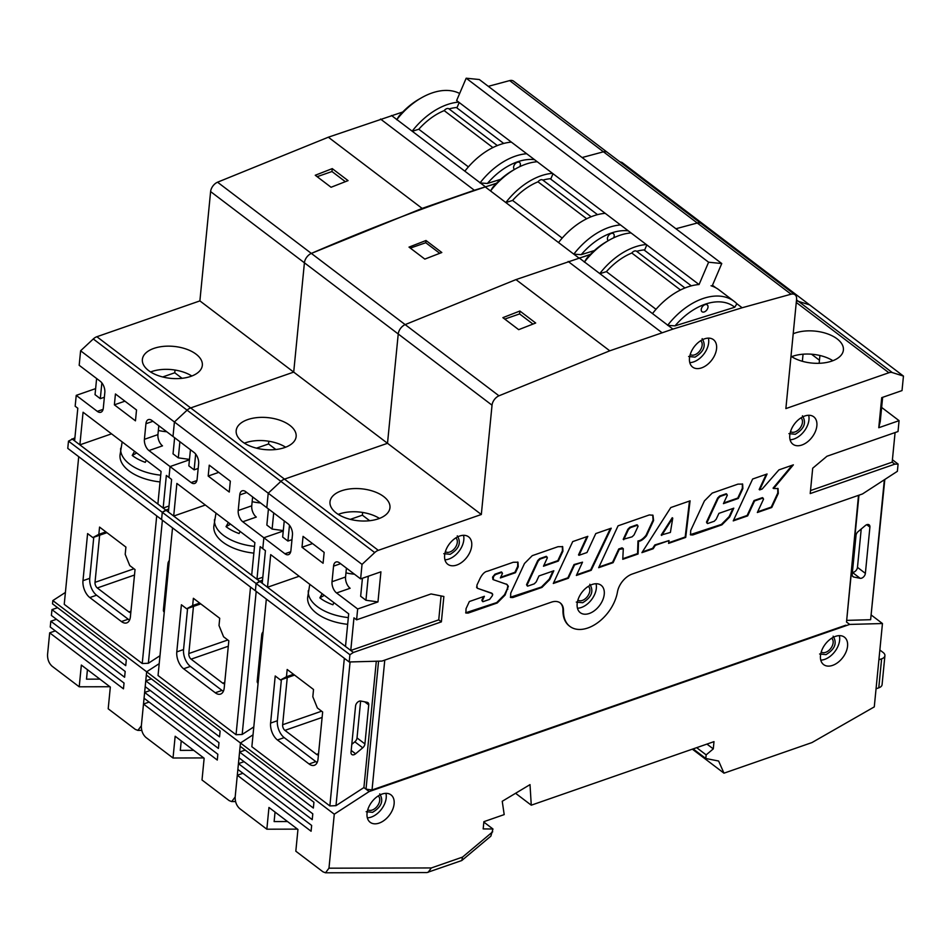 <?xml version="1.0" encoding="UTF-8"?>
<svg xmlns="http://www.w3.org/2000/svg" width="951" height="951" viewBox="0 0 951 951"><rect width="100%" height="100%" fill="white"/><g stroke="black" fill="none" stroke-linecap="round" stroke-linejoin="round"><path stroke-width="1.43" d="M631.036 232.936A60.246 38.539 127.2 0 0 619.47 235.432A60.246 38.539 127.2 0 0 609.163 240.163A60.246 38.539 127.2 0 0 584.485 261.977M866.884 524.655A4.303 2.758 127.2 0 0 865.327 525.558L858.206 531.538A4.303 2.758 127.2 0 0 856.019 535.425L852.191 574.44A4.303 2.758 127.2 0 0 852.976 576.686A4.303 2.758 127.2 0 0 853.748 577.031L860.156 578.303A4.303 2.758 127.2 0 0 865.374 573.358L869.903 527.104A4.303 2.758 127.2 0 0 869.131 524.845A4.303 2.758 127.2 0 0 866.884 524.655M359.3 701.184A4.303 2.758 127.2 0 0 355.567 705.987L351.026 752.241A4.303 2.758 127.2 0 0 351.811 754.5A4.303 2.758 127.2 0 0 355.603 753.786L362.735 747.807A4.303 2.758 127.2 0 0 364.922 743.92L368.738 704.905A4.303 2.758 127.2 0 0 367.966 702.646A4.303 2.758 127.2 0 0 367.193 702.313L360.774 701.042A4.303 2.758 127.2 0 0 359.3 701.184M379.164 823.09A17.213 11.008 127.2 0 0 392.608 809.634A17.213 11.008 127.2 0 0 390.992 794.881A17.213 11.008 127.2 0 0 382.005 794.085A17.213 11.008 127.2 0 0 368.56 807.542A17.213 11.008 127.2 0 0 370.177 822.294A17.213 11.008 127.2 0 0 379.164 823.09M367.336 817.824A17.213 11.008 127.2 0 0 371.259 817.087A17.213 11.008 127.2 0 0 385.916 793.348M456.753 565.049A17.213 11.008 127.2 0 0 470.198 551.604A17.213 11.008 127.2 0 0 468.581 536.84A17.213 11.008 127.2 0 0 459.595 536.055A17.213 11.008 127.2 0 0 446.15 549.512A17.213 11.008 127.2 0 0 447.766 564.264A17.213 11.008 127.2 0 0 456.753 565.049M444.937 559.794A17.213 11.008 127.2 0 0 448.848 559.057A17.213 11.008 127.2 0 0 463.517 535.318M589.287 613.478A17.213 11.008 127.2 0 0 602.732 600.033A17.213 11.008 127.2 0 0 601.115 585.269A17.213 11.008 127.2 0 0 592.128 584.485A17.213 11.008 127.2 0 0 578.683 597.929A17.213 11.008 127.2 0 0 580.3 612.694A17.213 11.008 127.2 0 0 589.287 613.478M577.459 608.224A17.213 11.008 127.2 0 0 581.382 607.475A17.213 11.008 127.2 0 0 596.039 583.748M701.612 367.871A17.213 11.008 127.2 0 0 715.057 354.426A17.213 11.008 127.2 0 0 713.44 339.662A17.213 11.008 127.2 0 0 704.453 338.877A17.213 11.008 127.2 0 0 691.008 352.322A17.213 11.008 127.2 0 0 692.625 367.086A17.213 11.008 127.2 0 0 701.612 367.871M689.796 362.616A17.213 11.008 127.2 0 0 693.707 361.867A17.213 11.008 127.2 0 0 708.376 338.14M801.907 445.009A17.213 11.008 127.2 0 0 815.352 431.564A17.213 11.008 127.2 0 0 813.735 416.8A17.213 11.008 127.2 0 0 804.748 416.015A17.213 11.008 127.2 0 0 791.303 429.46A17.213 11.008 127.2 0 0 792.92 444.224A17.213 11.008 127.2 0 0 801.907 445.009M790.091 439.754A17.213 11.008 127.2 0 0 794.002 439.005A17.213 11.008 127.2 0 0 808.671 415.278M832.601 665.379A17.213 11.008 127.2 0 0 846.045 651.934A17.213 11.008 127.2 0 0 844.429 637.17A17.213 11.008 127.2 0 0 835.442 636.385A17.213 11.008 127.2 0 0 821.997 649.83A17.213 11.008 127.2 0 0 823.614 664.594A17.213 11.008 127.2 0 0 832.601 665.379M820.772 660.125A17.213 11.008 127.2 0 0 824.695 659.376A17.213 11.008 127.2 0 0 839.353 635.648M599.772 273.579A60.246 38.539 -52.8 0 1 634.757 247.034A60.246 38.539 -52.8 0 1 646.323 244.538M378.415 518.794A30.123 16.048 5.6 0 0 389.958 507.727A30.123 16.048 5.6 0 0 373.85 491.477A30.123 16.048 5.6 0 0 341.528 490.787A30.123 16.048 5.6 0 0 329.997 501.855A30.123 16.048 5.6 0 0 346.093 518.105A30.123 16.048 5.6 0 0 378.415 518.794M338.211 514.372A30.123 16.048 -174.4 0 1 339.257 513.992A30.123 16.048 -174.4 0 1 379.461 518.414M791.006 356.245A30.123 16.048 5.6 0 0 831.852 361.083A30.123 16.048 5.6 0 0 843.394 350.027A30.123 16.048 5.6 0 0 827.287 333.777A30.123 16.048 5.6 0 0 794.965 333.088A30.123 16.048 5.6 0 0 793.205 333.753M791.648 356.661A30.123 16.048 -174.4 0 1 792.682 356.28A30.123 16.048 -174.4 0 1 832.886 360.702M680.488 289.984L631.809 253.025A4.303 2.758 -52.8 0 1 634.353 251.076A4.303 2.758 -52.8 0 1 636.599 251.266A4.303 2.758 -52.8 0 1 636.683 251.337L684.958 287.975M704.263 311.928A4.303 2.758 127.2 0 0 707.627 308.564A4.303 2.758 127.2 0 0 707.223 304.867A4.303 2.758 127.2 0 0 704.976 304.677A4.303 2.758 127.2 0 0 701.612 308.041A4.303 2.758 127.2 0 0 702.016 311.726A4.303 2.758 127.2 0 0 704.263 311.928M652.481 313.58A60.246 38.539 -52.8 0 1 687.454 287.036A60.246 38.539 -52.8 0 1 699.021 284.539M711.027 285.764A60.246 38.539 -52.8 0 1 718.908 289.782L734.184 301.384A60.246 38.539 -52.8 0 1 736.882 303.749L742.149 307.755L791.077 294.204L697.273 223.009A8.607 5.504 -52.8 0 1 701.208 223.568A8.607 5.504 127.2 0 0 697.273 223.009L603.457 151.803A8.607 5.504 -52.8 0 1 607.404 152.362A8.607 5.504 127.2 0 0 603.457 151.803L509.653 80.597A8.607 5.504 -52.8 0 1 513.588 81.168L795.024 294.774A8.607 5.504 127.2 0 0 791.077 294.204M667.757 325.183A60.246 38.539 -52.8 0 1 702.741 298.638A60.246 38.539 -52.8 0 1 734.184 301.384M297.52 829.129L266.839 829.201L268.967 807.458L297.948 829.462L295.82 851.204L322.96 871.805L325.504 872.792L328.975 868.192L334.276 814.187L369.178 791.553L849.683 624.427L882.457 623.535L874.278 706.89L811.952 742.576L723.973 773.175L718.623 761.026L705.797 758.494L706.153 754.868L713.286 748.889L713.987 741.637L531.264 805.188L530.016 784.623L502.235 801.289L504.196 814.603L483.893 821.664L483.179 828.915L492.975 829.01L490.859 836.143L461.794 860.524L462.531 857.101L492.701 831.78M318.454 754.749A4.303 2.389 70.8 0 1 318.312 754.809A4.303 2.389 70.8 0 1 316.54 754.369L284.92 730.368A4.303 2.389 70.8 0 1 282.637 724.745L287.25 677.623L280.486 679.977L275.219 675.983L270.595 723.093A12.91 7.156 -109.2 0 0 277.442 739.973L309.063 763.974A12.91 7.156 -109.2 0 0 314.365 765.293A12.91 7.156 -109.2 0 0 318.026 759.1L322.651 711.978L317.384 707.984L312.82 696.738L313.533 689.487L287.178 669.48L286.465 676.732L280.486 679.977M294.56 675.091L287.25 677.623M96.871 336.725L199.888 300.896L293.704 372.103L190.675 407.931L293.704 372.103L387.509 443.297L284.492 479.138A8.607 5.504 127.2 0 0 280.902 481.372L268.23 493.189L174.413 421.982L187.097 410.178L174.413 421.982L80.609 350.788L93.281 338.972A8.607 5.504 -52.8 0 1 96.871 336.725L190.675 407.931A8.607 5.504 127.2 0 0 187.097 410.178A8.607 5.504 -52.8 0 1 190.675 407.931L378.296 550.332A8.607 5.504 127.2 0 0 374.718 552.579L362.034 564.395L268.23 493.189L280.902 481.372A8.607 5.504 -52.8 0 1 284.492 479.138L387.509 443.297L398.231 333.991A8.607 5.504 -52.8 0 1 405.162 324.612L498.966 395.806L609.769 350.812L672.916 329.094L742.149 307.755M590.357 254.404L515.953 279.606L405.162 324.612A8.607 5.504 127.2 0 0 398.231 333.991L304.415 262.797A8.607 5.504 -52.8 0 1 311.346 253.406L422.149 208.4L474.335 190.248L496.232 183.531M675.923 228.739L697.273 223.009L675.923 228.739M619.814 161.789L622.025 162.478L809.646 304.891L798.46 301.372A8.607 5.504 127.2 0 0 796.391 301.229A8.607 5.504 -52.8 0 1 798.46 301.372L809.646 304.891L903.45 376.085L892.276 372.566A8.607 5.504 127.2 0 0 888.888 372.744L796.272 302.454M892.418 459.761L898.089 464.064L897.375 471.316L862.474 493.961L632.237 574.035A17.213 11.008 127.2 0 0 617.449 592.021A34.426 22.016 -52.8 0 1 597.597 622.786A34.426 22.016 -52.8 0 1 569.887 626.4A34.426 22.016 -52.8 0 1 563.491 610.78A17.213 11.008 127.2 0 0 560.294 602.97A17.213 11.008 127.2 0 0 551.307 602.185L381.969 661.076L349.195 661.979L255.391 590.773L256.104 583.522L68.484 441.121L67.771 448.373L161.575 519.567L162.288 512.316L168.707 509.035L165.783 510.057L157.878 504.054L161.076 471.434L83.07 412.235L79.872 444.854L74.606 440.86L77.804 408.241L75.165 406.232L76.235 395.366L97.311 411.367A8.607 4.767 -109.2 0 0 100.854 412.247A8.607 4.767 -109.2 0 0 103.302 408.122L104.824 392.537A8.607 4.767 -109.2 0 0 100.271 381.28L79.183 365.279L80.609 350.788M362.034 564.395L360.619 578.886L380.923 571.824L377.963 601.912L357.659 608.973L356.601 619.838L353.962 617.841L350.764 650.46L345.498 646.466L348.696 613.847L270.69 554.635L267.493 587.254L259.587 581.263L262.524 580.241L256.104 583.522L349.909 654.728L349.195 661.979M262.821 577.221L256.96 579.254L251.682 575.26L254.88 542.641L176.886 483.441L173.688 516.06L165.783 510.057L162.288 512.316L161.575 519.567L255.391 590.773L256.104 583.522L259.587 581.263L256.96 579.254L260.158 546.635L262.785 548.644L263.855 537.767L284.931 553.767A8.607 4.767 -109.2 0 0 288.474 554.647A8.607 4.767 -109.2 0 0 290.911 550.522L292.444 534.938A8.607 4.767 -109.2 0 0 287.88 523.692L266.803 507.691L268.23 493.189L266.803 507.691L245.727 491.691A8.607 4.767 -109.2 0 0 242.184 490.811A8.607 4.767 -109.2 0 0 239.747 494.936L238.214 510.521A8.607 4.767 -109.2 0 0 242.778 521.766L263.855 537.767L283.255 531.027L263.855 537.767L262.785 548.644L265.424 550.641L262.226 583.26M498.966 395.806A8.607 5.504 127.2 0 0 492.036 405.197L398.231 333.991L387.509 443.297L481.325 514.503L492.036 405.197M378.296 550.332L481.325 514.503M349.909 654.728L353.403 652.457L441.383 621.859L443.867 596.491L431.041 593.947L356.601 619.838M898.089 464.064L894.82 464.159L892.181 462.162L895.081 432.562M882.635 397.328L880.269 421.376L878.772 427.724L899.075 420.663L898.017 431.54L826.954 456.254L812.701 468.213L810.216 493.581L894.82 464.159M878.772 427.724L881.72 397.649L902.023 390.588L903.45 376.085M795.024 294.774A8.607 5.504 127.2 0 1 796.581 299.268L785.871 408.585L888.888 372.744M598.987 566.998L612.575 562.279L618.732 548.989L622.049 547.835L623.297 548.691L622.774 559.307L638.073 553.993L638.525 541.321C640.891 541.167 643.554 539.312 646.502 535.793L653.587 520.518L652.98 515.24L649.319 514.943L618.067 525.82L598.666 567.699L613.098 562.671L619.256 549.393L623.297 548.691M733.566 520.197L747.141 515.466L754.048 500.559L762.476 497.623L763.546 499.132L757.341 512.506L771.772 507.489L778.287 493.45L778.061 488.541L773.591 488.541L793.36 464.849L778.928 469.877L762.167 489.028L759.706 489.884L767.077 473.99L752.645 479.019L733.245 520.886L747.676 515.87L754.571 500.951L762.999 498.027L763.546 499.132M721.916 524.833L729.702 516.987L733.78 508.191L718.92 513.362L716.162 519.294L714.213 521.267L707.568 523.573L707.033 522.468L718.171 498.419L720.133 496.446L726.778 494.14L727.313 495.233L723.426 503.638L738.285 498.467L742.862 488.636L742.648 484.083L737.952 484.13L712.216 493.082L704.418 500.915L690.688 530.551L690.545 534.89L692.815 534.949L721.916 524.833L721.393 524.429L729.179 516.583L732.936 508.488M707.568 523.573L706.498 522.075L707.045 523.181L706.498 522.075L717.648 498.015L719.61 496.042L726.255 493.735L727.313 495.233M497.254 602.97L505.052 595.112L508.357 586.28L507.014 584.461L493.236 579.658L493.521 576.544L495.483 574.582L501.926 572.336L502.461 573.441L500.369 577.946L515.442 572.716L518.224 566.76L517.998 562.219L513.29 562.255L487.554 571.206C484.927 571.539 482.454 573.881 480.148 578.232L476.867 585.269L477.271 588.229L492.261 593.567L492.463 595.564L489.646 599.368L482.906 601.71L482.383 600.604L484.38 596.301L469.354 601.531L466.038 608.688L465.895 613.026L468.154 613.086L497.254 602.97L496.731 602.565L504.529 594.72L507.287 588.788L507.822 589.192M482.906 601.71L481.86 600.2L483.524 596.598M476.534 587.076L477.271 588.229L491.738 593.162L492.737 594.375M492.915 579.421L492.57 577.102L494.96 574.178L501.403 571.943L502.461 573.441M595.778 533.57L586.993 552.519L579.028 555.289L587.801 536.34L572.704 541.595L553.292 583.474L568.401 578.22L574.559 564.93L582.523 562.172L576.377 575.45L591.189 570.303L611.231 528.197L595.778 533.57M690.081 500.844L670.8 507.549L641.901 552.65L653.182 548.739L655.346 545.351L669.04 540.584L668.589 543.366L685.707 537.41L690.081 500.844M541.963 587.409L549.761 579.563L553.827 570.778L538.967 575.937L536.221 581.881L534.26 583.855L527.615 586.161L527.092 585.055L538.23 561.007L540.192 559.033L546.825 556.727L547.36 557.821L543.473 566.225L558.344 561.054L562.921 551.211L562.695 546.67L557.999 546.706L532.263 555.657L524.476 563.503L510.735 593.139L510.592 597.478L512.862 597.537L541.963 587.409L541.44 587.017L549.238 579.171L552.983 571.075M527.615 586.161L526.557 584.651L527.092 585.757L526.557 584.651L537.707 560.603L539.657 558.629L546.302 556.323L547.36 557.821M203.716 757.923L173.023 758.006L175.162 736.252L204.144 758.256L202.016 779.998L229.155 800.599L231.699 801.586L235.17 796.986L237.298 775.243L242.933 773.282M237.298 775.243L311.084 831.245L311.655 825.444L237.869 769.442L238.439 763.641L244.062 761.68M238.439 763.641L312.225 819.643L312.796 813.842L239.01 757.84L239.581 752.051L245.203 750.089M239.581 752.051L313.355 808.041L313.925 802.252L240.139 746.25L240.46 742.993L253.025 734.838L240.46 742.993L146.656 671.786L159.209 663.643L146.656 671.786L52.84 600.58L52.531 603.837L126.305 659.839L125.734 665.641L51.96 609.639L51.39 615.44L125.175 671.442L124.605 677.243L50.819 621.241L50.248 627.042L124.034 683.044L123.464 688.833L49.678 632.831L47.55 654.585C47.431 659.435 48.941 663.299 52.079 666.199L79.218 686.8L109.9 686.729M715.901 287.832L712.489 285.241M882.457 623.535L871.508 615.226M692.34 749.162L723.973 773.175M693.148 748.889L705.797 758.494M696.667 747.664L706.153 754.868M706.95 744.086L713.286 748.889M515.573 793.277L531.264 805.188M483.845 822.08L492.975 829.01M334.276 814.187L240.46 742.993L235.17 796.986C235.052 801.836 236.561 805.711 239.688 808.6L266.839 829.201M345.962 572.859A30.123 16.048 5.6 0 0 354.366 574.154M569.625 626.198A34.426 22.016 -52.8 0 1 569.364 626.008A34.426 22.016 -52.8 0 1 562.968 610.376A17.213 11.008 127.2 0 0 560.02 602.779M858.955 495.186L846.521 622.025L849.683 624.427M846.521 622.025L858.503 495.34M384.775 660.101L372.031 789.972L845.772 625.211M372.031 789.972L366.016 789.152L369.178 791.553M884.822 479.459L870.629 619.707L884.359 479.768M846.687 620.373L870.629 619.707M350.075 661.944L335.988 805.663L363.912 787.547L366.016 789.152L378.569 661.171M335.988 805.663L329.854 805.925L251.86 746.725L266.339 599.082M363.912 787.547L376.299 661.23M351.799 744.348L354.83 741.804A4.303 2.758 127.2 0 0 357.017 737.917L360.631 701.018M852.393 572.324A4.303 2.758 127.2 0 0 857.469 567.355L861.226 529.006M325.504 872.792L426.975 872.554L461.794 860.524M428.093 872.352L431.35 867.942L462.531 857.101M329.854 805.925L344.333 658.282M584.354 262.155L586.577 258.541A55.943 35.781 -52.8 0 1 606.904 241.459L609.163 240.163M736.882 303.749L734.766 307.232A55.943 35.781 127.2 0 0 675.008 325.872L734.766 307.232M675.008 325.872L667.626 325.349M899.075 420.663L881.636 407.432M819.453 360.227L811.512 354.2M303.06 536.376L302.002 547.253L323.078 563.254L324.148 552.376L303.06 536.376M360.619 578.886L339.531 562.885A8.607 4.767 -109.2 0 0 336 562.005A8.607 4.767 -109.2 0 0 333.551 566.142L332.03 581.715A8.607 4.767 -109.2 0 0 336.583 592.972L357.659 608.973M353.403 652.457L350.764 650.46L438.744 619.862L441.086 595.944M299.161 576.247L267.493 587.254L345.498 646.466M438.744 619.862L441.383 621.859M810.514 490.561L892.181 462.162M346.426 568.127L345.558 577.007A8.607 4.767 -109.2 0 0 350.123 588.265L336.583 592.972M362.426 578.256L360.655 596.265L365.933 600.259L368.287 576.223M377.963 601.912L365.933 600.259M362.64 512.446L362.379 515.169L369.677 520.72M362.379 515.169L350.313 519.365M291.981 539.657L287.927 541.06L282.661 537.065L284.242 520.922M289.473 525.273L287.927 541.06M275.053 812.071L274.126 821.569L287.523 821.533M312.546 543.58L302.002 547.253M819.917 355.496L819.156 363.306M802.359 361.297L803.06 354.2M293.502 674.283L286.465 676.732M281.389 679.668L277.371 720.739A12.91 7.156 -109.2 0 0 284.206 737.619L315.827 761.62A12.91 7.156 -109.2 0 0 317.182 762.476M881.613 658.841A8.607 4.589 5.6 0 0 884.917 655.679L882.076 684.672A8.607 4.589 -174.4 0 1 878.772 687.835L881.613 658.841L878.902 659.78M884.917 655.679A8.607 4.589 5.6 0 0 883.11 652.481L879.865 650.008M878.772 687.835L876.061 688.774M646.823 244.918L644.516 250.315L691.329 285.847M644.719 249.851A54.219 34.688 127.2 0 0 636.683 251.337M631.809 253.025A54.219 34.688 127.2 0 0 606.405 271.641L599.903 273.674M656.012 309.301L606.405 271.641M510.354 597.24L541.44 587.017M543.794 565.536L557.809 560.662L562.398 550.819L562.41 546.48M546.302 556.323L546.837 557.429L546.302 556.323M668.696 542.748L685.184 537.006L689.487 501.058M642.377 551.901L652.648 548.335L654.823 544.947L669.04 540.584M672.749 518.129L672.226 517.736L661.195 535.044L670.396 532.429L672.749 518.129L661.718 535.437M576.698 574.749L590.654 569.899L610.364 528.494M553.613 582.785L567.878 577.816L574.035 564.537L582.523 562.172M579.028 555.289L578.505 554.885L586.957 536.637M465.657 612.789L496.731 602.565M482.383 601.305L481.86 600.2L482.383 601.305M491.738 593.162L492.214 593.971L491.738 593.162M500.69 577.257L514.907 572.312L517.689 566.368L517.713 562.029M501.403 571.943L501.938 573.037L501.403 571.943M507.287 588.788L507.834 585.875L506.479 584.057M690.307 534.652L721.393 524.429M723.747 502.948L737.762 498.074L742.339 488.232L742.362 483.893M726.255 493.735L726.79 494.841L726.255 493.735M762.476 497.623L763.011 498.728L762.476 497.623M759.706 489.884L759.171 489.492L766.233 474.287M773.591 488.541L773.068 488.148L792.147 465.277M757.662 511.816L771.249 507.085L777.763 493.046L777.775 488.362M622.049 547.835L622.762 548.299L622.049 547.835M622.798 558.724L637.539 553.589L637.99 540.929C640.356 540.762 643.019 538.92 645.979 535.389L653.064 520.114L652.707 515.062M638.073 526.283L637.015 524.774L637.539 525.879L637.015 524.774L629.835 527.27L627.886 529.243L623.202 539.336L632.142 536.816L634.091 534.854L638.073 526.283L637.539 525.178L630.37 527.674L628.409 529.636L623.725 539.74M672.916 329.094L579.111 257.887M568.151 261.454L661.955 332.66M609.769 350.812L515.953 279.606M502.877 317.658L519.876 311.025L535.686 323.019L518.687 329.664L502.877 317.658M532.964 324.077L519.591 313.925L504.755 319.084M519.591 313.925L519.876 311.025M347.662 624.32A43.033 22.931 -174.4 0 1 322.615 617.104A43.033 22.931 -174.4 0 1 307.66 597.359L309.788 584.318M333.956 602.661L332.886 604.753A40.358 21.504 -174.4 0 1 325.765 601.638A40.358 21.504 -174.4 0 1 319.845 597.858L322.163 593.709M324.339 595.35L319.845 597.858M459.654 93.483A60.246 38.539 127.2 0 0 431.849 93.032A60.246 38.539 127.2 0 0 421.543 97.763A60.246 38.539 127.2 0 0 396.864 119.576M169.326 560.496A4.303 2.758 127.2 0 0 167.947 563.586L163.406 609.841A4.303 2.758 127.2 0 0 164.19 612.099A4.303 2.758 127.2 0 0 164.261 612.147M412.152 131.179A60.246 38.539 -52.8 0 1 447.136 104.634A60.246 38.539 -52.8 0 1 458.703 102.126M190.794 376.394A30.123 16.048 5.6 0 0 202.337 365.327A30.123 16.048 5.6 0 0 186.23 349.076A30.123 16.048 5.6 0 0 153.907 348.387A30.123 16.048 5.6 0 0 142.377 359.454A30.123 16.048 5.6 0 0 158.472 375.704A30.123 16.048 5.6 0 0 190.794 376.394M150.591 371.96A30.123 16.048 -174.4 0 1 151.637 371.579A30.123 16.048 -174.4 0 1 191.84 376.014M492.88 147.571L444.188 110.625A4.303 2.758 -52.8 0 1 446.732 108.676A4.303 2.758 -52.8 0 1 448.979 108.866A4.303 2.758 -52.8 0 1 449.062 108.937L497.337 145.574M519.769 166.651A4.303 2.758 127.2 0 0 519.603 162.466A4.303 2.758 127.2 0 0 517.356 162.276A4.303 2.758 127.2 0 0 513.992 165.629A4.303 2.758 127.2 0 0 514.396 169.326A4.303 2.758 127.2 0 0 514.55 169.421M464.861 171.168A60.246 38.539 -52.8 0 1 499.834 144.635A60.246 38.539 -52.8 0 1 511.4 142.127M480.136 182.77A60.246 38.539 -52.8 0 1 515.121 156.237A60.246 38.539 -52.8 0 1 526.688 153.729M130.834 612.337A4.303 2.389 70.8 0 1 130.691 612.408A4.303 2.389 70.8 0 1 128.92 611.968L97.299 587.968A4.303 2.389 70.8 0 1 95.017 582.345L99.641 535.223L92.865 537.577L87.599 533.582L82.975 580.692A12.91 7.156 -109.2 0 0 89.822 597.561L121.443 621.562A12.91 7.156 -109.2 0 0 126.745 622.893A12.91 7.156 -109.2 0 0 130.406 616.7L135.03 569.578L129.764 565.583L125.199 554.326L125.912 547.087L99.558 527.08L98.845 534.331L92.865 537.577M106.94 532.679L99.641 535.223M210.611 191.591A8.607 5.504 -52.8 0 1 217.541 182.2L311.346 253.406A8.607 5.504 127.2 0 0 304.415 262.797L210.611 191.591L199.888 300.896M402.737 112.004L328.333 137.206L217.541 182.2M459.844 93.032L459.19 93.246M488.303 86.339L509.653 80.597M74.903 437.84L68.484 441.121M95.635 388.614L76.235 395.366M293.704 372.103L304.415 262.797L293.704 372.103M168.41 512.054L171.608 479.435L168.981 477.438L170.051 466.561L189.439 459.82L170.051 466.561L191.127 482.561A8.607 4.767 -109.2 0 0 194.67 483.453A8.607 4.767 -109.2 0 0 197.107 479.316L198.64 463.731A8.607 4.767 -109.2 0 0 194.075 452.486L172.999 436.485L174.413 421.982L172.999 436.485L151.91 420.485A8.607 4.767 -109.2 0 0 148.38 419.605A8.607 4.767 -109.2 0 0 145.931 423.73L144.409 439.314A8.607 4.767 -109.2 0 0 148.962 450.56L170.051 466.561L168.981 477.438L166.342 475.441L163.144 508.06L169.005 506.015M715.83 233.684L713.63 232.995L715.83 233.684M582.107 157.533L603.457 151.803L582.107 157.533M55.313 630.882L49.678 632.831M56.454 619.279L50.819 621.241M57.583 607.689L51.96 609.639M65.405 592.437L52.84 600.58M79.218 686.8L81.346 665.058L110.328 687.05L108.2 708.804L135.339 729.405L137.883 730.392L141.354 725.779L146.656 671.786L146.335 675.044L220.121 731.046L219.55 736.847L145.765 680.845L145.194 686.646L218.98 742.648L218.409 748.437L144.623 692.435L144.065 698.236L217.838 754.238L217.28 760.039L143.494 704.037L141.354 725.779C141.247 730.63 142.757 734.505 145.883 737.405L173.023 758.006M158.341 430.458A30.123 16.048 5.6 0 0 166.746 431.742M162.395 520.185L148.368 663.263L159.994 655.715M148.368 663.263L142.234 663.525L64.24 604.325L78.719 456.682M164.178 601.935L165.367 600.949M142.234 663.525L156.713 515.882M396.733 119.743L398.956 116.141A55.943 35.781 -52.8 0 1 419.284 99.047L421.543 97.763M534.498 159.661A55.943 35.781 127.2 0 0 487.387 183.472L500.559 179.359M487.387 183.472L480.005 182.949M115.44 393.976L114.382 404.841L135.458 420.841L136.528 409.976L115.44 393.976M111.54 433.846L79.872 444.854L157.878 504.054M74.606 440.86L71.967 438.851M158.817 425.715L157.937 434.607A8.607 4.767 -109.2 0 0 162.502 445.853L148.962 450.56M174.627 437.722L173.034 453.853L178.312 457.859L179.894 441.716M189.487 459.392L178.312 457.859M175.02 370.046L174.758 372.768L182.057 378.308M174.758 372.768L162.692 376.965M104.36 397.245L100.307 398.659L95.041 394.653L96.622 378.522M101.864 382.873L100.307 398.659M87.433 669.67L86.505 679.169L99.903 679.133M124.926 401.167L114.382 404.841M105.882 531.882L98.845 534.331M93.769 537.267L89.751 578.339A12.91 7.156 -109.2 0 0 96.586 595.207L128.207 619.208A12.91 7.156 -109.2 0 0 129.562 620.076M459.202 102.518L456.896 107.915L503.721 143.446M457.098 107.451A54.219 34.688 127.2 0 0 449.062 108.937M444.188 110.625A54.219 34.688 127.2 0 0 418.785 129.241L412.282 131.262M468.391 166.889L418.785 129.241M485.295 186.693L391.491 115.487M380.531 119.053L474.335 190.248M422.149 208.4L328.333 137.206M315.256 175.257L332.256 168.624L348.066 180.619L331.067 187.264L315.256 175.257M345.344 181.665L331.97 171.525L317.135 176.684M331.97 171.525L332.256 168.624M160.041 481.919A43.033 22.931 -174.4 0 1 134.994 474.692A43.033 22.931 -174.4 0 1 120.04 454.958L122.168 441.906M146.335 460.248L145.265 462.341A40.358 21.504 -174.4 0 1 138.145 459.238A40.358 21.504 -174.4 0 1 132.225 455.446L134.543 451.297M136.718 452.949L132.225 455.446M537.232 161.729A60.246 38.539 127.2 0 0 525.653 164.238A60.246 38.539 127.2 0 0 515.347 168.969A60.246 38.539 127.2 0 0 490.538 190.949L505.825 202.551A60.246 38.539 -52.8 0 1 540.941 175.828A60.246 38.539 -52.8 0 1 552.507 173.332M263.142 631.702A4.303 2.758 127.2 0 0 261.751 634.781L257.222 681.047A4.303 2.758 127.2 0 0 257.994 683.293A4.303 2.758 127.2 0 0 258.078 683.353M284.611 447.588A30.123 16.048 5.6 0 0 296.141 436.533A30.123 16.048 5.6 0 0 280.046 420.283A30.123 16.048 5.6 0 0 247.724 419.593A30.123 16.048 5.6 0 0 236.181 430.648A30.123 16.048 5.6 0 0 252.277 446.899A30.123 16.048 5.6 0 0 284.611 447.588M244.407 443.166A30.123 16.048 -174.4 0 1 245.441 442.786A30.123 16.048 -174.4 0 1 285.645 447.208M586.684 218.778L538.004 181.831A4.303 2.758 -52.8 0 1 540.548 179.87A4.303 2.758 -52.8 0 1 542.795 180.072A4.303 2.758 -52.8 0 1 542.878 180.131L591.142 216.769M613.585 237.857A4.303 2.758 127.2 0 0 613.419 233.673A4.303 2.758 127.2 0 0 611.172 233.471A4.303 2.758 127.2 0 0 607.808 236.835A4.303 2.758 127.2 0 0 608.212 240.52A4.303 2.758 127.2 0 0 608.355 240.627M628.302 230.855A55.943 35.781 127.2 0 0 581.204 254.666L573.81 254.155L558.534 242.553A60.246 38.539 -52.8 0 1 593.65 215.829A60.246 38.539 -52.8 0 1 605.216 213.333M578.743 257.887L573.81 254.155A60.246 38.539 -52.8 0 1 608.925 227.432A60.246 38.539 -52.8 0 1 620.504 224.935M224.65 683.543A4.303 2.389 70.8 0 1 224.495 683.603A4.303 2.389 70.8 0 1 222.724 683.163L191.103 659.162A4.303 2.389 70.8 0 1 188.821 653.539L193.445 606.429L186.681 608.783L181.403 604.777L176.791 651.899A12.91 7.156 -109.2 0 0 183.626 668.767L215.247 692.768A12.91 7.156 -109.2 0 0 220.561 694.087A12.91 7.156 -109.2 0 0 224.222 687.894L228.834 640.784L223.568 636.778L219.015 625.532L219.717 618.281L193.374 598.286L192.661 605.525L186.681 608.783M200.756 603.885L193.445 606.429M496.553 183.198L485.272 186.955C427.605 206.094 369.63 228.252 311.346 253.406L405.162 324.612M579.349 258.066L590.048 254.737M149.117 702.076L143.494 704.037M150.258 690.485L144.623 692.435M151.399 678.883L145.765 680.845M252.158 501.652A30.123 16.048 5.6 0 0 260.562 502.948M256.199 591.391L242.172 734.457L253.798 726.921M242.172 734.457L236.05 734.731L158.044 675.519L172.523 527.876M257.994 673.142L259.171 672.155M236.05 734.731L250.529 587.076M485.272 186.955L490.538 190.949L492.773 187.347A55.943 35.781 -52.8 0 1 513.1 170.253L515.347 168.969M581.204 254.666L594.375 250.565M209.256 465.17L208.186 476.047L229.262 492.047L230.332 481.17L209.256 465.17M205.345 505.04L173.688 516.06L251.682 575.26M252.621 496.921L251.753 505.813A8.607 4.767 -109.2 0 0 256.306 517.059L242.778 521.766M268.432 508.928L266.851 525.059L272.117 529.065L273.698 512.922M283.291 530.587L272.117 529.065M268.836 441.24L268.562 443.962L275.873 449.514M268.562 443.962L256.497 448.159M198.177 468.451L194.123 469.853L188.845 465.859L190.438 449.716M195.668 454.079L194.123 469.853M181.237 740.877L180.31 750.375L193.707 750.339M218.742 472.374L208.186 476.047M199.698 603.089L192.661 605.525M187.585 608.462L183.555 649.545A12.91 7.156 -109.2 0 0 190.39 666.413L222.011 690.414A12.91 7.156 -109.2 0 0 223.366 691.27M553.018 173.712L550.712 179.121L597.525 214.653M550.902 178.657A54.219 34.688 127.2 0 0 542.878 180.131M538.004 181.831A54.219 34.688 127.2 0 0 512.589 200.435L505.825 202.551L558.534 242.553M562.207 238.095L512.589 200.435M409.013 247.105L426 240.508L441.811 252.514L424.824 259.1L409.013 247.105M439.731 253.311L425.775 242.719L410.321 248.104M425.775 242.719L426 240.508M253.858 553.125A43.033 22.931 -174.4 0 1 228.799 545.898A43.033 22.931 -174.4 0 1 213.844 526.165L215.984 513.112M240.151 531.454L239.081 533.547A40.358 21.504 -174.4 0 1 231.961 530.432A40.358 21.504 -174.4 0 1 226.041 526.652L228.347 522.503M230.522 524.156L226.041 526.652M466.18 78.208L456.623 100.556L699.056 284.563L708.602 262.214L466.18 78.208L479.328 79.527L721.761 263.534L712.216 285.882M708.602 262.214L721.761 263.534M790.531 431.599A8.607 5.504 127.2 0 0 794.977 431.956A8.607 5.504 127.2 0 0 801.681 425.275A8.607 5.504 127.2 0 0 800.932 417.893M690.236 354.461A8.607 5.504 127.2 0 0 694.682 354.818A8.607 5.504 127.2 0 0 701.386 348.137A8.607 5.504 127.2 0 0 700.637 340.755M577.899 600.069A8.607 5.504 127.2 0 0 582.357 600.426A8.607 5.504 127.2 0 0 589.061 593.745A8.607 5.504 127.2 0 0 588.312 586.363M445.377 551.651A8.607 5.504 127.2 0 0 449.823 552.008A8.607 5.504 127.2 0 0 456.528 545.327A8.607 5.504 127.2 0 0 455.791 537.933M367.787 809.681A8.607 5.504 127.2 0 0 372.233 810.038A8.607 5.504 127.2 0 0 378.938 803.357A8.607 5.504 127.2 0 0 378.189 795.963M821.212 651.97A8.607 5.504 127.2 0 0 825.658 652.327A8.607 5.504 127.2 0 0 832.375 645.646A8.607 5.504 127.2 0 0 831.626 638.264M282.637 724.745L321.604 711.193M316.54 754.369L318.561 753.668M322.116 717.434L284.92 730.368M328.975 868.192L431.35 867.942M374.718 552.579L93.281 338.972M796.522 299.898L892.276 372.566M364.673 701.814L368.738 704.905M357.017 737.917L364.922 743.92M354.83 741.804L362.735 747.807M351.204 750.446L355.603 753.786M866.741 524.702L869.903 527.104M857.469 567.355L865.374 573.358M852.393 572.407L860.156 578.303M852.441 576.044L853.748 577.031M345.558 577.007L332.03 581.715M340.589 563.693L333.551 566.142M290.697 551.758L284.931 553.767M315.827 761.62L309.063 763.974M284.206 737.619L277.442 739.973M277.371 720.739L270.595 723.093M348.328 617.591A43.033 22.931 -174.4 0 1 323.281 610.364A43.033 22.931 -174.4 0 1 308.314 590.619M95.017 582.345L133.984 568.781M128.92 611.968L130.941 611.255M134.495 575.022L97.299 587.968M163.584 608.034L164.594 608.806M157.937 434.607L144.409 439.314M152.968 421.281L145.931 423.73M103.077 409.358L97.311 411.367M128.207 619.208L121.443 621.562M96.586 595.207L89.822 597.561M89.751 578.339L82.975 580.692M160.707 475.179A43.033 22.931 -174.4 0 1 135.66 467.951A43.033 22.931 -174.4 0 1 120.694 448.218M188.821 653.539L227.8 639.987M222.724 683.163L224.757 682.461M228.311 646.228L191.103 659.162M257.4 679.24L258.399 680.001M251.753 505.813L238.214 510.521M246.784 492.487L239.747 494.936M196.893 480.564L191.127 482.561M222.011 690.414L215.247 692.768M190.39 666.413L183.626 668.767M183.555 649.545L176.791 651.899M254.511 546.385A43.033 22.931 -174.4 0 1 229.464 539.158A43.033 22.931 -174.4 0 1 214.51 519.424M788.926 433.62L795.298 434.274C804.273 428.853 806.662 422.708 802.454 415.801M688.631 356.482L695.003 357.136C703.978 351.715 706.367 345.57 702.159 338.663M576.294 602.09L582.666 602.732C591.641 597.323 594.03 591.177 589.822 584.271M443.772 553.672L450.144 554.314C459.119 548.905 461.508 542.748 457.3 535.841M366.171 811.702L372.542 812.344C381.529 806.935 383.907 800.778 379.711 793.871M819.607 653.991L825.979 654.633C834.954 649.224 837.344 643.078 833.135 636.171M137.883 730.392L141.747 730.38M231.699 801.586L235.563 801.574"/></g></svg>
